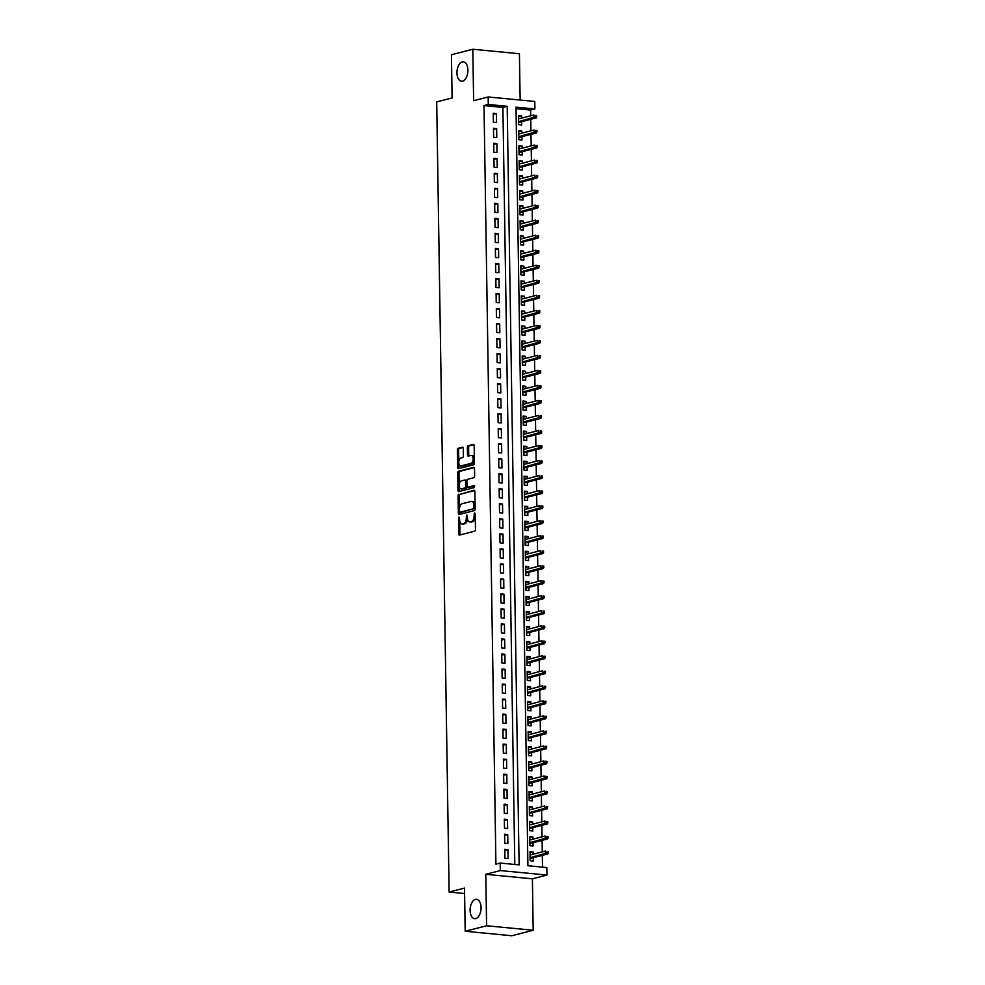<?xml version="1.0" encoding="UTF-8"?>
<svg xmlns="http://www.w3.org/2000/svg" width="985" height="985" viewBox="0 0 985 985"><rect width="100%" height="100%" fill="white"/><g stroke="black" fill="none" stroke-linecap="round" stroke-linejoin="round"><path stroke-width="1.48" d="M459.01 516.953L458.678 533.808A1.49 0.837 -84.5 0 0 459.379 535.077A1.49 0.837 -84.5 0 0 459.539 535.064L474.659 531.174A1.49 0.837 -84.5 0 0 475.472 529.487L475.238 513.825L474.622 512.939L474.093 516.152A4.79 2.659 -84.5 0 1 471.47 521.558L470.214 521.89A4.79 2.659 -84.5 0 1 469.685 521.927A4.79 2.659 -84.5 0 1 467.456 517.864L466.816 514.946L466.274 518.159A4.79 2.659 -84.5 0 1 463.664 523.564L462.408 523.897A4.79 2.659 -84.5 0 1 461.866 523.934A4.79 2.659 -84.5 0 1 459.638 519.871L459.01 516.953M462.581 81.139A9.752 5.418 -84.5 0 0 467.887 71.08A9.752 5.418 -84.5 0 0 463.369 61.821A9.752 5.418 -84.5 0 0 462.273 61.92A9.752 5.418 -84.5 0 0 456.966 71.979A9.752 5.418 -84.5 0 0 461.497 81.226A9.752 5.418 -84.5 0 0 462.581 81.139M475.73 918.599A9.752 5.418 -84.5 0 0 481.049 908.539A9.752 5.418 -84.5 0 0 476.518 899.28A9.752 5.418 -84.5 0 0 475.435 899.367A9.752 5.418 -84.5 0 0 470.116 909.426A9.752 5.418 -84.5 0 0 474.647 918.685A9.752 5.418 -84.5 0 0 475.73 918.599M463.282 448.458A1.49 0.837 -84.5 0 0 462.593 447.19A1.49 0.837 -84.5 0 0 462.421 447.202L458.185 448.298A1.49 0.837 -84.5 0 0 457.36 449.985L457.643 467.382A1.49 0.837 -84.5 0 0 458.333 468.651A1.49 0.837 -84.5 0 0 458.505 468.638L473.613 464.76A1.49 0.837 -84.5 0 0 474.438 463.061L474.167 445.663A1.49 0.837 -84.5 0 0 473.465 444.395A1.49 0.837 -84.5 0 0 473.292 444.407L468.171 445.725A1.49 0.837 -84.5 0 0 467.358 447.412L467.481 454.861A1.49 0.837 -84.5 0 0 468.171 456.129A1.49 0.837 -84.5 0 0 468.343 456.117L470.879 455.464A4.002 2.229 -84.5 0 1 471.322 455.427A4.002 2.229 -84.5 0 1 473.182 459.232A4.002 2.229 -84.5 0 1 471.002 463.356L461.054 465.917A4.002 2.229 -84.5 0 1 460.611 465.954A4.002 2.229 -84.5 0 1 458.751 462.15A4.002 2.229 -84.5 0 1 460.931 458.025L462.581 457.594A1.49 0.837 -84.5 0 0 463.406 455.907L463.282 448.458M488.289 104.472L488.166 96.961L534.781 101.443L534.904 108.953L516.005 107.143L527.923 865.729L546.81 867.551L546.934 875.062L500.318 870.568L500.208 863.057L519.107 864.879L507.189 106.294L488.289 104.472L484.004 105.567L495.923 864.165L500.208 863.057M465.191 931.256L486.59 925.765L533.193 930.246L511.806 935.75L465.191 931.256L464.514 888.076L449.123 892.041L436.7 101.898L452.103 97.934L451.425 54.754L472.812 49.25L473.625 100.704L488.166 96.961M533.193 930.246L532.392 878.805L485.777 874.311L486.59 925.765M485.777 874.311L500.318 870.568M458.899 494.15A1.49 0.837 -84.5 0 0 458.087 495.837L458.357 513.234A1.49 0.837 -84.5 0 0 459.059 514.515A1.49 0.837 -84.5 0 0 459.219 514.502L474.339 510.612A1.49 0.837 -84.5 0 0 475.152 508.925L474.881 491.515A1.49 0.837 -84.5 0 0 474.179 490.247A1.49 0.837 -84.5 0 0 474.019 490.259L460.167 494.273A1.49 0.837 -84.5 0 0 459.342 495.96L459.539 508.038M458 490.308L457.729 472.911A1.49 0.837 -84.5 0 1 458.542 471.224L473.662 467.333A1.49 0.837 -84.5 0 1 473.822 467.321A1.49 0.837 -84.5 0 1 474.524 468.589L474.635 476.038A1.49 0.837 -84.5 0 1 473.822 477.725L467.69 479.301A1.49 0.837 -84.5 0 0 466.878 481L466.952 485.937A1.49 0.837 -84.5 0 0 467.653 487.206A1.49 0.837 -84.5 0 0 467.813 487.193L474.314 485.543L474.228 487.612L458.862 491.564A1.49 0.837 -84.5 0 1 458.69 491.589A1.49 0.837 -84.5 0 1 458 490.308L459.256 490.431L459.195 486.147M520.154 100.039L519.427 53.744L472.812 49.25M521.631 118.138L521.594 115.934L518.467 116.747M521.594 115.934L518.442 115.639L518.59 124.652L521.742 124.947L521.681 121.635M521.865 133.16L521.828 130.956L518.701 131.768M521.828 130.956L518.676 130.66L518.824 139.673L521.976 139.969L521.915 136.656M522.099 148.181L522.062 145.977L518.935 146.79M522.062 145.977L518.923 145.681L519.058 154.694L522.21 154.99L522.161 151.69M522.333 163.202L522.309 160.998L519.169 161.811M522.309 160.998L519.157 160.703L519.292 169.715L522.444 170.011L522.395 166.711M522.567 178.223L522.542 176.019L519.403 176.832M522.542 176.019L519.39 175.724L519.526 184.737L522.678 185.032L522.629 181.732M522.813 193.245L522.776 191.041L519.637 191.853M522.776 191.041L519.624 190.745L519.772 199.758L522.912 200.053L522.863 196.754M523.047 208.266L523.01 206.062L519.883 206.875M523.01 206.062L519.858 205.767L520.006 214.779L523.158 215.075L523.097 211.775M523.281 223.287L523.244 221.083L520.117 221.896M523.244 221.083L520.092 220.788L520.24 229.8L523.392 230.096L523.331 226.796M523.515 238.308L523.478 236.104L520.351 236.917M523.478 236.104L520.339 235.809L520.474 244.822L523.626 245.13L523.577 241.817M523.749 253.33L523.725 251.138L520.585 251.938M523.725 251.138L520.572 250.83L520.708 259.843L523.86 260.151L523.811 256.839M523.983 268.351L523.958 266.159L520.819 266.96M523.958 266.159L520.806 265.851L520.942 274.864L524.094 275.172L524.045 271.86M524.229 283.372L524.192 281.181L521.053 281.981M524.192 281.181L521.04 280.873L521.188 289.885L524.328 290.193L524.279 286.881M524.463 298.393L524.426 296.202L521.299 297.002M524.426 296.202L521.274 295.894L521.422 304.907L524.562 305.215L524.512 301.902M524.697 313.415L524.66 311.223L521.533 312.023M524.66 311.223L521.508 310.915L521.656 319.928L524.808 320.236L524.746 316.924M524.931 328.436L524.894 326.244L521.767 327.045M524.894 326.244L521.755 325.937L521.89 334.949L525.042 335.257L524.993 331.945M525.165 343.457L525.128 341.266L522.001 342.066M525.128 341.266L521.988 340.958L522.124 349.971L525.276 350.278L525.227 346.966M525.399 358.478L525.374 356.287L522.235 357.087M525.374 356.287L522.222 355.979L522.358 364.992L525.51 365.3L525.461 361.988M525.645 373.512L525.608 371.308L522.469 372.108M525.608 371.308L522.456 371L522.604 380.013L525.744 380.321L525.694 377.009M525.879 388.533L525.842 386.329L522.715 387.13M525.842 386.329L522.69 386.021L522.838 395.034L525.978 395.342L525.928 392.03M526.113 403.554L526.076 401.351L522.949 402.151M526.076 401.351L522.924 401.043L523.072 410.055L526.224 410.363L526.162 407.051M526.347 418.576L526.31 416.372L523.183 417.172M526.31 416.372L523.17 416.064L523.306 425.077L526.458 425.385L526.409 422.072M526.581 433.597L526.544 431.393L523.417 432.193M526.544 431.393L523.404 431.085L523.54 440.098L526.692 440.406L526.643 437.094M526.815 448.618L526.79 446.414L523.651 447.215M526.79 446.414L523.638 446.106L523.774 455.119L526.926 455.427L526.876 452.115M527.061 463.639L527.024 461.436L523.885 462.236M527.024 461.436L523.872 461.128L524.02 470.14L527.16 470.448L527.11 467.136M527.295 478.661L527.258 476.457L524.131 477.257M527.258 476.457L524.106 476.149L524.254 485.162L527.394 485.47L527.344 482.158M527.529 493.682L527.492 491.478L524.365 492.278M527.492 491.478L524.34 491.17L524.488 500.183L527.64 500.491L527.578 497.179M527.763 508.703L527.726 506.499L524.599 507.3M527.726 506.499L524.586 506.191L524.722 515.204L527.874 515.512L527.825 512.2M527.997 523.725L527.96 521.521L524.833 522.321M527.96 521.521L524.82 521.213L524.956 530.226L528.108 530.533L528.058 527.221M528.231 538.746L528.206 536.542L525.067 537.342M528.206 536.542L525.054 536.234L525.19 545.247L528.342 545.555L528.292 542.242M528.477 553.767L528.44 551.563L525.3 552.376M528.44 551.563L525.288 551.255L525.436 560.268L528.576 560.576L528.526 557.264M528.711 568.788L528.674 566.584L525.547 567.397M528.674 566.584L525.522 566.277L525.67 575.302L528.81 575.597L528.76 572.285M528.945 583.809L528.908 581.606L525.781 582.418M528.908 581.606L525.756 581.31L525.904 590.323L529.056 590.618L528.994 587.306M529.179 598.831L529.142 596.627L526.015 597.439M529.142 596.627L526.002 596.331L526.138 605.344L529.29 605.64L529.24 602.327M529.413 613.852L529.376 611.648L526.249 612.461M529.376 611.648L526.236 611.353L526.372 620.365L529.524 620.661L529.474 617.349M529.647 628.873L529.622 626.669L526.482 627.482M529.622 626.669L526.47 626.374L526.606 635.387L529.758 635.682L529.708 632.37M529.893 643.894L529.856 641.691L526.716 642.503M529.856 641.691L526.704 641.395L526.852 650.408L529.992 650.703L529.942 647.391M530.127 658.916L530.09 656.712L526.963 657.524M530.09 656.712L526.938 656.416L527.086 665.429L530.226 665.725L530.176 662.413M530.361 673.937L530.324 671.733L527.197 672.546M530.324 671.733L527.172 671.438L527.32 680.45L530.472 680.746L530.41 677.446M530.595 688.958L530.558 686.754L527.431 687.567M530.558 686.754L527.418 686.459L527.554 695.472L530.706 695.767L530.656 692.467M530.829 703.979L530.792 701.776L527.664 702.588M530.792 701.776L527.652 701.48L527.788 710.493L530.94 710.788L530.89 707.489M531.063 719.001L531.038 716.797L527.898 717.609M531.038 716.797L527.886 716.501L528.022 725.514L531.174 725.81L531.124 722.51M531.309 734.022L531.272 731.818L528.132 732.631M531.272 731.818L528.12 731.523L528.268 740.535L531.408 740.831L531.358 737.531M531.543 749.043L531.506 746.839L528.379 747.652M531.506 746.839L528.354 746.544L528.502 755.557L531.641 755.852L531.592 752.552M531.777 764.064L531.74 761.861L528.613 762.673M531.74 761.861L528.588 761.565L528.736 770.578L531.888 770.886L531.826 767.574M532.011 779.086L531.974 776.894L528.846 777.694M531.974 776.894L528.834 776.586L528.97 785.599L532.122 785.907L532.072 782.595M532.245 794.107L532.208 791.915L529.08 792.716M532.208 791.915L529.068 791.608L529.204 800.62L532.356 800.928L532.306 797.616M532.479 809.128L532.454 806.937L529.314 807.737M532.454 806.937L529.302 806.629L529.438 815.642L532.589 815.949L532.54 812.637M532.725 824.149L532.688 821.958L529.548 822.758M532.688 821.958L529.536 821.65L529.684 830.663L532.823 830.971L532.774 827.659M532.959 839.171L532.922 836.979L529.795 837.779M532.922 836.979L529.77 836.671L529.918 845.684L533.057 845.992L533.008 842.68M504.812 849.267L504.948 858.28L508.1 858.588L507.964 849.575L504.812 849.267M504.579 834.246L504.714 843.258L507.866 843.566L507.731 834.554L504.579 834.246M504.345 819.225L504.48 828.237L507.632 828.545L507.484 819.532L504.345 819.225M504.098 804.203L504.246 813.216L507.398 813.524L507.25 804.511L504.098 804.203M503.864 789.182L504.012 798.195L507.164 798.503L507.016 789.49L503.864 789.182M503.63 774.161L503.778 783.173L506.918 783.469L506.783 774.456L503.63 774.161M503.397 759.139L503.532 768.152L506.684 768.448L506.549 759.435L503.397 759.139M503.163 744.118L503.298 753.131L506.45 753.426L506.315 744.414L503.163 744.118M502.929 729.097L503.064 738.11L506.216 738.405L506.068 729.392L502.929 729.097M502.682 714.076L502.83 723.088L505.982 723.384L505.834 714.371L502.682 714.076M502.448 699.054L502.596 708.067L505.748 708.363L505.6 699.35L502.448 699.054M502.215 684.033L502.362 693.046L505.502 693.341L505.367 684.329L502.215 684.033M501.981 669.012L502.116 678.025L505.268 678.32L505.133 669.308L501.981 669.012M501.747 653.991L501.882 663.004L505.034 663.299L504.899 654.286L501.747 653.991M501.513 638.97L501.648 647.982L504.8 648.278L504.652 639.265L501.513 638.97M501.267 623.948L501.414 632.961L504.566 633.257L504.418 624.244L501.267 623.948M501.033 608.927L501.18 617.94L504.332 618.235L504.185 609.222L501.033 608.927M500.799 593.906L500.946 602.918L504.086 603.214L503.951 594.201L500.799 593.906M500.565 578.872L500.7 587.885L503.852 588.193L503.717 579.18L500.565 578.872M500.331 563.851L500.466 572.864L503.618 573.171L503.483 564.159L500.331 563.851M500.097 548.83L500.232 557.842L503.384 558.15L503.237 549.137L500.097 548.83M499.863 533.808L499.998 542.821L503.15 543.129L503.003 534.116L499.863 533.808M499.617 518.787L499.764 527.8L502.916 528.108L502.769 519.095L499.617 518.787M499.383 503.766L499.53 512.779L502.67 513.087L502.535 504.074L499.383 503.766M499.149 488.745L499.296 497.757L502.436 498.065L502.301 489.052L499.149 488.745M498.915 473.723L499.05 482.736L502.202 483.044L502.067 474.031L498.915 473.723M498.681 458.702L498.816 467.715L501.968 468.023L501.821 459.01L498.681 458.702M498.447 443.681L498.582 452.694L501.734 453.002L501.587 443.989L498.447 443.681M498.201 428.66L498.348 437.672L501.5 437.98L501.353 428.967L498.201 428.66M497.967 413.638L498.114 422.651L501.254 422.959L501.119 413.946L497.967 413.638M497.733 398.617L497.881 407.63L501.02 407.938L500.885 398.925L497.733 398.617M497.499 383.596L497.634 392.609L500.786 392.916L500.651 383.904L497.499 383.596M497.265 368.575L497.4 377.587L500.552 377.895L500.405 368.882L497.265 368.575M497.031 353.553L497.166 362.566L500.318 362.874L500.171 353.861L497.031 353.553M496.785 338.532L496.933 347.545L500.084 347.853L499.937 338.84L496.785 338.532M496.551 323.511L496.699 332.524L499.838 332.832L499.703 323.819L496.551 323.511M496.317 308.49L496.465 317.502L499.604 317.81L499.469 308.798L496.317 308.49M496.083 293.468L496.218 302.481L499.37 302.789L499.235 293.776L496.083 293.468M495.849 278.447L495.984 287.46L499.136 287.768L498.989 278.755L495.849 278.447M495.615 263.426L495.75 272.439L498.902 272.747L498.755 263.734L495.615 263.426M495.369 248.405L495.517 257.417L498.669 257.713L498.521 248.7L495.369 248.405M495.135 233.383L495.283 242.396L498.422 242.692L498.287 233.679L495.135 233.383M494.901 218.362L495.049 227.375L498.188 227.67L498.053 218.658L494.901 218.362M494.667 203.341L494.802 212.354L497.954 212.649L497.819 203.636L494.667 203.341M494.433 188.32L494.568 197.332L497.721 197.628L497.573 188.615L494.433 188.32M494.199 173.298L494.335 182.311L497.487 182.607L497.339 173.594L494.199 173.298M493.953 158.277L494.101 167.29L497.253 167.585L497.105 158.573L493.953 158.277M493.719 143.256L493.867 152.269L497.006 152.564L496.871 143.551L493.719 143.256M493.485 128.235L493.633 137.247L496.772 137.543L496.637 128.53L493.485 128.235M514.798 864.461L502.904 107.39L484.004 105.567M496.538 122.522L496.403 113.509L493.251 113.213L493.387 122.226L496.538 122.522M542.513 867.132L542.329 855.362M542.279 851.865L542.095 840.34M542.033 836.844L541.861 825.319M541.799 821.822L541.627 810.298M541.565 806.801L541.381 795.277M541.331 791.78L541.147 780.255M541.097 776.759L540.913 765.234M540.863 761.737L540.679 750.213M540.617 746.704L540.445 735.192M540.383 731.683L540.211 720.17M540.149 716.661L539.965 705.149M539.915 701.64L539.731 690.128M539.682 686.619L539.497 675.107M539.448 671.598L539.263 660.085M539.201 656.576L539.029 645.064M538.967 641.555L538.795 630.043M538.733 626.534L538.549 615.022M538.5 611.513L538.315 600M538.266 596.491L538.081 584.979M538.032 581.47L537.847 569.958M537.785 566.449L537.613 554.937M537.551 551.428L537.379 539.915M537.317 536.406L537.133 524.894M537.084 521.385L536.899 509.861M536.85 506.364L536.665 494.839M536.616 491.343L536.431 479.818M536.369 476.321L536.197 464.797M536.135 461.3L535.963 449.776M535.902 446.279L535.717 434.754M535.668 431.258L535.483 419.733M535.434 416.236L535.249 404.712M535.2 401.215L535.015 389.691M534.966 386.194L534.781 374.669M534.72 371.173L534.547 359.648M534.486 356.151L534.301 344.627M534.252 341.13L534.067 329.606M534.018 326.109L533.833 314.584M533.784 311.088L533.599 299.563M533.55 296.066L533.365 284.542M533.304 281.045L533.131 269.521M533.07 266.024L532.885 254.499M532.836 251.003L532.651 239.478M532.602 235.981L532.417 224.457M532.368 220.948L532.183 209.436M532.134 205.927L531.949 194.414M531.888 190.905L531.715 179.393M531.654 175.884L531.469 164.372M531.42 160.863L531.235 149.351M531.186 145.842L531.001 134.329M530.952 130.82L530.767 119.308M530.718 115.799L530.619 110.061L516.029 108.658M533.193 854.192L533.156 852L530.004 851.693L530.152 860.705L533.304 861.013L533.242 857.701M449.123 892.041L464.6 893.53M530.619 110.061L534.904 108.953M532.392 878.805L546.934 875.062M502.904 107.39L507.189 106.294M533.156 852L530.029 852.801M507.964 849.575L504.825 850.375M507.731 834.554L504.591 835.354M507.484 819.532L504.357 820.333M507.25 804.511L504.123 805.311M507.016 789.49L503.889 790.29M506.783 774.456L503.655 775.269M506.549 759.435L503.409 760.248M506.315 744.414L503.175 745.226M506.068 729.392L502.941 730.205M505.834 714.371L502.707 715.184M505.6 699.35L502.473 700.163M505.367 684.329L502.239 685.141M505.133 669.308L501.993 670.12M504.899 654.286L501.759 655.099M504.652 639.265L501.525 640.078M504.418 624.244L501.291 625.056M504.185 609.222L501.057 610.035M503.951 594.201L500.823 595.014M503.717 579.18L500.577 579.993M503.483 564.159L500.343 564.971M503.237 549.137L500.109 549.938M503.003 534.116L499.875 534.917M502.769 519.095L499.641 519.895M502.535 504.074L499.407 504.874M502.301 489.052L499.161 489.853M502.067 474.031L498.927 474.832M501.821 459.01L498.693 459.81M501.587 443.989L498.459 444.789M501.353 428.967L498.225 429.768M501.119 413.946L497.991 414.747M500.885 398.925L497.745 399.725M500.651 383.904L497.511 384.704M500.405 368.882L497.277 369.683M500.171 353.861L497.043 354.662M499.937 338.84L496.809 339.64M499.703 323.819L496.575 324.619M499.469 308.798L496.329 309.598M499.235 293.776L496.095 294.577M498.989 278.755L495.861 279.555M498.755 263.734L495.627 264.534M498.521 248.7L495.393 249.513M498.287 233.679L495.16 234.492M498.053 218.658L494.913 219.47M497.819 203.636L494.679 204.449M497.573 188.615L494.445 189.428M497.339 173.594L494.211 174.407M497.105 158.573L493.977 159.385M496.871 143.551L493.744 144.364M496.637 128.53L493.497 129.343M496.403 113.509L493.263 114.322M461.866 523.934L463.135 524.057A4.79 2.659 -84.5 0 0 463.664 524.02L462.408 523.897M467.53 518.824A4.79 2.659 -84.5 0 1 464.92 523.688L463.664 524.02M469.685 521.927L470.941 522.05A4.79 2.659 -84.5 0 0 471.47 522.001L470.214 521.89M475.287 517.42A4.79 2.659 -84.5 0 1 472.738 521.681L471.47 522.001M459.736 520.966L459.946 533.932A1.49 0.837 -84.5 0 0 460.192 534.904M474.622 490.555L460.167 494.273M459.589 511.806L459.613 513.357A1.49 0.837 -84.5 0 0 459.872 514.33M459.515 511.313L460.118 512.2L473.379 508.777L473.92 505.465A4.79 2.659 -84.5 0 0 471.692 501.39A4.79 2.659 -84.5 0 0 471.162 501.439L462.088 503.766A4.79 2.659 -84.5 0 0 459.478 509.171L459.515 511.313M461.14 512.298L460.118 512.2M475.139 508.248L461.374 512.323M475.09 504.48A4.79 2.659 -84.5 0 0 472.948 501.513L471.692 501.39M459.17 484.755L458.985 473.034L457.729 472.911M474.265 467.629L459.798 471.347A1.49 0.837 -84.5 0 0 458.985 473.034M468.749 487.279A1.49 0.837 -84.5 0 0 468.909 487.329A1.49 0.837 -84.5 0 0 469.069 487.316L474.684 485.876M461.325 480.939A4.002 2.229 -84.5 0 0 459.145 485.076A4.002 2.229 -84.5 0 0 461.005 488.868A4.002 2.229 -84.5 0 0 461.448 488.831L464.957 487.932A1.49 0.837 -84.5 0 0 465.782 486.233L465.696 481.296A1.49 0.837 -84.5 0 0 465.006 480.027A1.49 0.837 -84.5 0 0 464.834 480.04L461.325 480.939M461.005 488.868L462.273 488.991A4.002 2.229 -84.5 0 0 462.716 488.954L461.448 488.831M467.038 486.516A1.49 0.837 -84.5 0 1 466.225 488.055L462.716 488.954M466.878 480.84A1.49 0.837 -84.5 0 0 466.262 480.151A1.49 0.837 -84.5 0 0 466.09 480.163L465.166 480.077M459.256 490.431A1.49 0.837 -84.5 0 0 459.515 491.404M460.611 465.954L461.866 466.065A4.002 2.229 -84.5 0 0 462.31 466.04L461.054 465.917M474.388 459.995A4.002 2.229 -84.5 0 1 472.258 463.479L462.31 466.04M474.351 457.951A4.002 2.229 -84.5 0 0 472.578 455.55L471.322 455.427M473.908 444.691L469.439 445.848A1.49 0.837 -84.5 0 0 468.614 447.535L468.737 454.984A1.49 0.837 -84.5 0 0 468.995 455.956M458.838 463.553L458.899 467.506A1.49 0.837 -84.5 0 0 459.158 468.478M463.036 447.498L459.441 448.421A1.49 0.837 -84.5 0 0 458.628 450.108L458.801 461.497M548.3 853.047L548.276 851.545L547.007 851.422L547.032 852.924L548.3 853.047L547.697 853.983L545.431 853.761L545.382 851.065L530.065 855.005M547.007 851.422L548.276 851.545M547.032 852.924L530.102 857.701M547.697 853.983L530.115 858.501M548.054 838.026L548.029 836.524L546.774 836.4L546.798 837.903L548.054 838.026L547.463 838.961L545.197 838.74L545.148 836.043L529.819 839.983M546.774 836.4L548.029 836.524M546.798 837.903L529.868 842.68M547.463 838.961L529.881 843.48M547.82 823.004L547.795 821.502L546.54 821.379L546.564 822.881L547.82 823.004L547.229 823.94L544.951 823.719L544.914 821.022L529.585 824.962M546.54 821.379L547.795 821.502M546.564 822.881L529.635 827.659M547.229 823.94L529.647 828.459M547.586 807.983L547.562 806.481L546.306 806.358L546.33 807.86L547.586 807.983L546.983 808.919L544.717 808.697L544.68 806.001L529.351 809.941M546.306 806.358L547.562 806.481M546.33 807.86L529.401 812.637M546.983 808.919L529.413 813.438M547.352 792.962L547.328 791.46L546.072 791.337L546.096 792.839L547.352 792.962L546.749 793.898L544.483 793.676L544.446 790.98L529.117 794.92M546.072 791.337L547.328 791.46M546.096 792.839L529.154 797.616M546.749 793.898L529.167 798.416M547.118 777.941L547.094 776.439L545.825 776.315L545.85 777.818L547.118 777.941L546.515 778.876L544.249 778.655L544.2 775.958L528.883 779.898M545.825 776.315L547.094 776.439M545.85 777.818L528.92 782.595M546.515 778.876L528.933 783.395M546.884 762.919L546.86 761.417L545.591 761.294L545.616 762.796L546.884 762.919L546.281 763.855L544.015 763.634L543.966 760.937L528.649 764.877M545.591 761.294L546.86 761.417M545.616 762.796L528.686 767.574M546.281 763.855L528.699 768.374M546.638 747.898L546.613 746.396L545.358 746.273L545.382 747.775L546.638 747.898L546.047 748.834L543.782 748.612L543.732 745.916L528.403 749.856M545.358 746.273L546.613 746.396M545.382 747.775L528.452 752.552M546.047 748.834L528.465 753.353M546.404 732.877L546.38 731.375L545.124 731.252L545.148 732.754L546.404 732.877L545.813 733.813L543.535 733.591L543.498 730.882L528.169 734.835M545.124 731.252L546.38 731.375M545.148 732.754L528.219 737.531M545.813 733.813L528.231 738.331M546.17 717.856L546.146 716.354L544.89 716.23L544.914 717.733L546.17 717.856L545.567 718.791L543.301 718.57L543.264 715.861L527.935 719.813M544.89 716.23L546.146 716.354M544.914 717.733L527.985 722.51M545.567 718.791L527.997 723.31M545.936 702.834L545.912 701.332L544.656 701.209L544.68 702.711L545.936 702.834L545.333 703.77L543.067 703.549L543.03 700.84L527.701 704.792M544.656 701.209L545.912 701.332M544.68 702.711L527.738 707.489M545.333 703.77L527.751 708.289M545.702 687.813L545.678 686.311L544.409 686.188L544.434 687.69L545.702 687.813L545.099 688.749L542.833 688.527L542.784 685.819L527.467 689.771M544.409 686.188L545.678 686.311M544.434 687.69L527.504 692.467M545.099 688.749L527.517 693.268M545.468 672.792L545.444 671.29L544.176 671.167L544.2 672.669L545.468 672.792L544.865 673.728L542.6 673.506L542.55 670.797L527.234 674.75M544.176 671.167L545.444 671.29M544.2 672.669L527.27 677.446M544.865 673.728L527.283 678.246M545.222 657.771L545.197 656.269L543.942 656.145L543.966 657.648L545.222 657.771L544.631 658.706L542.366 658.485L542.316 655.776L526.987 659.716M543.942 656.145L545.197 656.269M543.966 657.648L527.037 662.425M544.631 658.706L527.049 663.225M544.988 642.749L544.964 641.247L543.708 641.124L543.732 642.626L544.988 642.749L544.397 643.685L542.119 643.464L542.082 640.755L526.753 644.695M543.708 641.124L544.964 641.247M543.732 642.626L526.803 647.404M544.397 643.685L526.815 648.204M544.754 627.728L544.73 626.226L543.474 626.103L543.498 627.605L544.754 627.728L544.151 628.664L541.885 628.442L541.848 625.734L526.519 629.674M543.474 626.103L544.73 626.226M543.498 627.605L526.569 632.382M544.151 628.664L526.581 633.183M544.52 612.707L544.496 611.205L543.24 611.082L543.264 612.584L544.52 612.707L543.917 613.643L541.652 613.421L541.615 610.712L526.285 614.652M543.24 611.082L544.496 611.205M543.264 612.584L526.322 617.361M543.917 613.643L526.335 618.161M544.286 597.686L544.262 596.184L542.994 596.06L543.018 597.563L544.286 597.686L543.683 598.621L541.418 598.4L541.368 595.691L526.052 599.631M542.994 596.06L544.262 596.184M543.018 597.563L526.088 602.34M543.683 598.621L526.101 603.14M544.052 582.664L544.028 581.162L542.76 581.039L542.784 582.541L544.052 582.664L543.449 583.6L541.184 583.379L541.134 580.67L525.818 584.61M542.76 581.039L544.028 581.162M542.784 582.541L525.855 587.319M543.449 583.6L525.867 588.119M543.806 567.643L543.782 566.141L542.526 566.018L542.55 567.52L543.806 567.643L543.215 568.579L540.95 568.357L540.9 565.649L525.571 569.589M542.526 566.018L543.782 566.141M542.55 567.52L525.621 572.297M543.215 568.579L525.633 573.098M543.572 552.622L543.548 551.12L542.292 550.997L542.316 552.499L543.572 552.622L542.981 553.545L540.703 553.336L540.667 550.627L525.337 554.567M542.292 550.997L543.548 551.12M542.316 552.499L525.387 557.276M542.981 553.545L525.399 558.076M543.338 537.588L543.314 536.086L542.058 535.975L542.082 537.478L543.338 537.588L542.735 538.524L540.469 538.315L540.433 535.606L525.104 539.546M542.058 535.975L543.314 536.086M542.082 537.478L525.153 542.255M542.735 538.524L525.165 543.055M543.104 522.567L543.08 521.065L541.824 520.954L541.848 522.456L543.104 522.567L542.501 523.503L540.236 523.294L540.199 520.585L524.87 524.525M541.824 520.954L543.08 521.065M541.848 522.456L524.906 527.234M542.501 523.503L524.919 528.034M542.87 507.546L542.846 506.044L541.578 505.933L541.602 507.435L542.87 507.546L542.267 508.482L540.002 508.272L539.952 505.564L524.636 509.504M541.578 505.933L542.846 506.044M541.602 507.435L524.673 512.212M542.267 508.482L524.685 513.013M542.637 492.525L542.612 491.022L541.344 490.912L541.368 492.414L542.637 492.525L542.033 493.46L539.768 493.251L539.718 490.542L524.402 494.482M541.344 490.912L542.612 491.022M541.368 492.414L524.439 497.191M542.033 493.46L524.451 497.991M542.39 477.503L542.366 476.001L541.11 475.89L541.134 477.393L542.39 477.503L541.799 478.439L539.534 478.23L539.485 475.521L524.155 479.461M541.11 475.89L542.366 476.001M541.134 477.393L524.205 482.17M541.799 478.439L524.217 482.97M542.156 462.482L542.132 460.98L540.876 460.857L540.9 462.359L542.156 462.482L541.565 463.418L539.288 463.209L539.251 460.5L523.921 464.44M540.876 460.857L542.132 460.98M540.9 462.359L523.971 467.149M541.565 463.418L523.983 467.949M541.922 447.461L541.898 445.959L540.642 445.836L540.667 447.338L541.922 447.461L541.319 448.397L539.054 448.187L539.017 445.479L523.688 449.419M540.642 445.836L541.898 445.959M540.667 447.338L523.737 452.127M541.319 448.397L523.749 452.928M541.688 432.44L541.664 430.938L540.408 430.814L540.433 432.316L541.688 432.44L541.085 433.375L538.82 433.166L538.783 430.457L523.454 434.397M540.408 430.814L541.664 430.938M540.433 432.316L523.491 437.106M541.085 433.375L523.503 437.894M541.454 417.418L541.43 415.916L540.162 415.793L540.186 417.295L541.454 417.418L540.851 418.354L538.586 418.132L538.536 415.436L523.22 419.376M540.162 415.793L541.43 415.916M540.186 417.295L523.257 422.085M540.851 418.354L523.269 422.873M541.221 402.397L541.196 400.895L539.928 400.772L539.952 402.274L541.221 402.397L540.617 403.333L538.352 403.111L538.303 400.415L522.986 404.355M539.928 400.772L541.196 400.895M539.952 402.274L523.023 407.064M540.617 403.333L523.035 407.852M540.974 387.376L540.95 385.874L539.694 385.751L539.718 387.253L540.974 387.376L540.383 388.312L538.118 388.09L538.069 385.394L522.74 389.334M539.694 385.751L540.95 385.874M539.718 387.253L522.789 392.042M540.383 388.312L522.801 392.83M540.74 372.355L540.716 370.852L539.46 370.729L539.485 372.231L540.74 372.355L540.149 373.29L537.872 373.069L537.835 370.372L522.506 374.312M539.46 370.729L540.716 370.852M539.485 372.231L522.555 377.021M540.149 373.29L522.567 377.809M540.506 357.333L540.482 355.831L539.226 355.708L539.251 357.21L540.506 357.333L539.903 358.269L537.638 358.048L537.601 355.351L522.272 359.291M539.226 355.708L540.482 355.831M539.251 357.21L522.321 362M539.903 358.269L522.333 362.788M540.273 342.312L540.248 340.81L538.992 340.687L539.017 342.189L540.273 342.312L539.669 343.248L537.404 343.026L537.367 340.33L522.038 344.27M538.992 340.687L540.248 340.81M539.017 342.189L522.075 346.966M539.669 343.248L522.087 347.767M540.039 327.291L540.014 325.789L538.746 325.666L538.77 327.168L540.039 327.291L539.435 328.227L537.17 328.005L537.12 325.309L521.804 329.249M538.746 325.666L540.014 325.789M538.77 327.168L521.841 331.945M539.435 328.227L521.853 332.745M539.805 312.27L539.78 310.767L538.512 310.644L538.536 312.147L539.805 312.27L539.201 313.205L536.936 312.984L536.887 310.287L521.57 314.227M538.512 310.644L539.78 310.767M538.536 312.147L521.607 316.924M539.201 313.205L521.619 317.724M539.558 297.248L539.534 295.746L538.278 295.623L538.303 297.125L539.558 297.248L538.967 298.184L536.702 297.962L536.653 295.266L521.324 299.206M538.278 295.623L539.534 295.746M538.303 297.125L521.373 301.902M538.967 298.184L521.385 302.703M539.324 282.227L539.3 280.725L538.044 280.602L538.069 282.104L539.324 282.227L538.733 283.163L536.456 282.941L536.419 280.245L521.09 284.185M538.044 280.602L539.3 280.725M538.069 282.104L521.139 286.881M538.733 283.163L521.151 287.682M539.09 267.206L539.066 265.704L537.81 265.581L537.835 267.083L539.09 267.206L538.487 268.142L536.222 267.92L536.185 265.224L520.856 269.164M537.81 265.581L539.066 265.704M537.835 267.083L520.905 271.86M538.487 268.142L520.917 272.66M538.857 252.185L538.832 250.682L537.576 250.559L537.601 252.061L538.857 252.185L538.253 253.12L535.988 252.899L535.951 250.202L520.622 254.142M537.576 250.559L538.832 250.682M537.601 252.061L520.659 256.839M538.253 253.12L520.671 257.639M538.623 237.163L538.598 235.661L537.33 235.538L537.354 237.04L538.623 237.163L538.019 238.099L535.754 237.877L535.705 235.181L520.388 239.121M537.33 235.538L538.598 235.661M537.354 237.04L520.425 241.817M538.019 238.099L520.437 242.618M538.389 222.142L538.364 220.64L537.096 220.517L537.12 222.019L538.389 222.142L537.785 223.078L535.52 222.856L535.471 220.16L520.154 224.1M537.096 220.517L538.364 220.64M537.12 222.019L520.191 226.796M537.785 223.078L520.203 227.597M538.142 207.121L538.118 205.619L536.862 205.496L536.887 206.998L538.142 207.121L537.551 208.057L535.286 207.835L535.237 205.126L519.908 209.079M536.862 205.496L538.118 205.619M536.887 206.998L519.957 211.775M537.551 208.057L519.969 212.575M537.909 192.1L537.884 190.597L536.628 190.474L536.653 191.976L537.909 192.1L537.317 193.035L535.04 192.814L535.003 190.105L519.674 194.057M536.628 190.474L537.884 190.597M536.653 191.976L519.723 196.754M537.317 193.035L519.735 197.554M537.675 177.078L537.65 175.576L536.394 175.453L536.419 176.955L537.675 177.078L537.071 178.014L534.806 177.792L534.769 175.084L519.44 179.036M536.394 175.453L537.65 175.576M536.419 176.955L519.489 181.732M537.071 178.014L519.501 182.533M537.441 162.057L537.416 160.555L536.16 160.432L536.185 161.934L537.441 162.057L536.837 162.993L534.572 162.771L534.535 160.062L519.206 164.015M536.16 160.432L537.416 160.555M536.185 161.934L519.243 166.711M536.837 162.993L519.255 167.512M537.207 147.036L537.182 145.534L535.926 145.411L535.938 146.913L537.207 147.036L536.603 147.972L534.338 147.75L534.289 145.041L518.972 148.994M535.926 145.411L537.182 145.534M535.938 146.913L519.009 151.69M536.603 147.972L519.021 152.49M536.973 132.015L536.948 130.512L535.68 130.389L535.705 131.892L536.973 132.015L536.369 132.95L534.104 132.729L534.055 130.02L518.738 133.96M535.68 130.389L536.948 130.512M535.705 131.892L518.775 136.669M536.369 132.95L518.787 137.469M536.726 116.993L536.702 115.491L535.446 115.368L535.471 116.87L536.726 116.993L536.135 117.929L533.87 117.707L533.821 114.999L518.492 118.939M535.446 115.368L536.702 115.491M535.471 116.87L518.541 121.647M536.135 117.929L518.553 122.448M459.613 518.258L458.431 518.147M475.238 514.244L474.056 514.121M467.432 516.251L466.25 516.128M464.92 523.688L463.664 523.564M467.469 518.27L466.274 518.159M472.738 521.681L471.47 521.558M475.275 516.263L474.093 516.152M459.946 533.932L458.678 533.808M459.613 513.357L458.357 513.234M459.342 495.96L458.087 495.837M474.647 508.9L473.379 508.777M475.139 507.718L473.957 507.595M475.102 505.576L473.92 505.465M459.798 471.347L458.542 471.224M469.069 487.316L467.813 487.193M466.225 488.055L464.957 487.932M467.001 486.356L465.782 486.233M466.878 481.419L465.696 481.296M472.258 463.479L471.002 463.356M468.737 454.984L467.481 454.861M468.614 447.535L467.358 447.412M469.439 445.848L468.171 445.725M458.899 467.506L457.643 467.382M458.628 450.108L457.36 449.985M459.441 448.421L458.185 448.298M461.251 512.323L459.995 512.2M468.909 487.329L467.653 487.206M466.262 480.151L465.006 480.027"/></g></svg>
